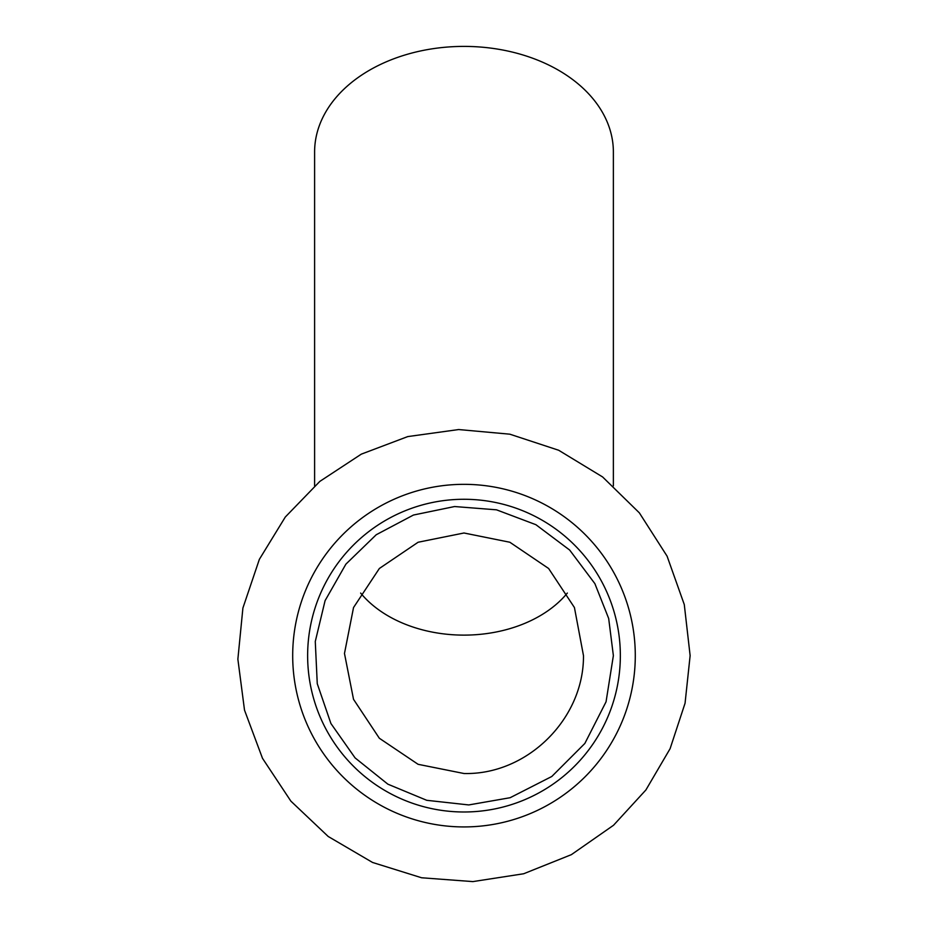 <?xml version="1.0" encoding="UTF-8"?>
<svg xmlns="http://www.w3.org/2000/svg" width="928" height="928" viewBox="0 0 928 928"><rect width="100%" height="100%" fill="white"/><g stroke="black" fill="none" stroke-linecap="round" stroke-linejoin="round"><path stroke-width="1.39" d="M463.988 826.929A171.297 171.297 0 0 0 635.286 655.632A171.297 171.297 0 0 0 463.988 484.335A171.297 171.297 0 0 0 292.691 655.632A171.297 171.297 0 0 0 463.988 826.929M463.988 499.276A156.356 156.356 0 0 0 307.632 655.632A156.356 156.356 0 0 0 463.988 811.988A156.356 156.356 0 0 0 620.345 655.632A156.356 156.356 0 0 0 463.988 499.276M314.604 485.854L314.604 152.03A149.385 105.63 0 0 1 463.988 46.4A149.385 105.63 0 0 1 613.373 152.03L613.373 485.854M583.48 655.632L574.432 607.538L548.61 568.481L509.843 542.242L463.988 532.997L418.122 542.242L379.366 568.481L353.533 607.538L344.474 653.474L353.522 699.318L379.343 738.247L418.099 764.312L463.988 773.511C527.255 775.089 583.979 718.829 583.48 655.632M567.333 593.062A119.515 84.506 0 0 1 360.644 593.062M690.13 655.632L684.284 604.569L667.07 556.139L639.357 512.859L602.597 476.946L558.668 450.254L509.843 434.188L458.664 429.548L407.752 436.589L361.317 454.14L319.835 481.388L285.302 517.024L259.364 559.34L242.904 608.037L237.87 659.182L244.516 710.152L262.485 758.304L290.882 801.142L328.199 836.476L372.546 862.46L421.614 877.772L472.862 881.6L523.659 873.758L571.37 854.653L613.536 825.259L645.888 789.983L670.097 748.687L685.061 703.227L690.13 655.632M613.373 655.632L608.675 618.477L594.894 583.666L569.676 550.06L535.897 524.691L496.492 509.82L454.604 506.537L413.459 515.04L376.234 534.737L345.9 564.143L325.09 600.636L315.276 641.492L317.26 683.692L330.925 723.527L355.088 757.898L387.869 784.172L426.764 800.307L468.768 804.936L510.145 797.709L551.8 776.481L584.849 743.444L606.054 701.8L613.373 655.632"/></g></svg>

